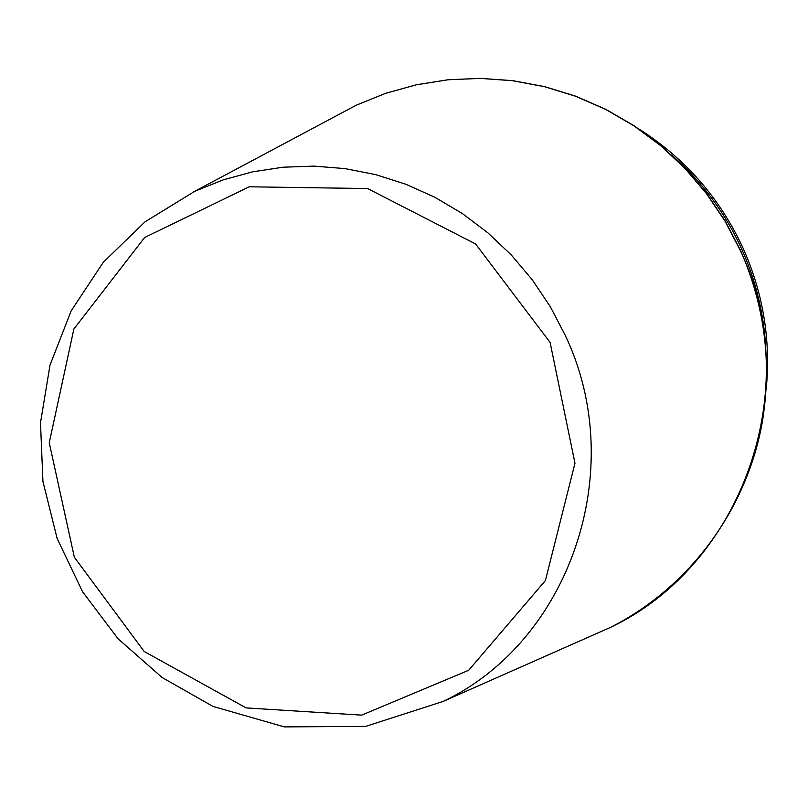 <?xml version="1.0" encoding="UTF-8"?>
<svg xmlns="http://www.w3.org/2000/svg" width="808" height="808" viewBox="0 0 808 808"><rect width="100%" height="100%" fill="white"/><g stroke="black" fill="none" stroke-linecap="round" stroke-linejoin="round"><path stroke-width="1.21" d="M565.307 335.451L550.298 306.666L532.22 279.74L511.333 255.025L487.911 232.856L462.287 213.504L434.795 197.233L405.828 184.234L375.76 174.649L344.996 168.599L313.948 166.115L283.002 167.216L252.571 171.841L223.018 179.921L194.718 191.314L145.046 221.816L103.303 262.287L71.205 310.787L50.005 365.105L40.491 422.826L42.935 481.477L57.166 538.572L82.547 591.729L118.008 638.704L162.085 677.498L212.958 706.414L284.345 726.897L365.62 726.392L443.117 701.425C569.216 641.885 629.523 470.488 565.307 335.451M550.096 342.43L475.599 243.966L367.6 188.547L249.228 186.799L144.672 237.481L73.882 328.987L49.248 442.764L74.356 557.268L144.198 651.5L246.157 707.919L361.661 715.141L468.68 670.276L545.4 580.578L574.973 463.216L550.096 342.43M585.527 638.421L610.383 627.432C741.916 565.408 806.071 388.799 740.3 250.46L724.917 220.978L706.323 193.435L684.78 168.195L660.59 145.591L634.088 125.907L605.626 109.393L575.599 96.263L544.4 86.658L512.464 80.689L480.204 78.396L448.036 79.78L416.373 84.79L385.598 93.334L356.106 105.272L332.128 118.049M765.752 348.107C763.924 313.686 755.914 280.689 741.724 249.106C725.049 212.615 701.657 181.234 671.559 154.984M443.117 701.425L610.383 627.432C687.699 588.466 745.683 511.999 761.995 423.897C772.175 364.246 765.004 306.404 740.481 250.369L725.13 220.927L706.525 193.395L684.962 168.135L660.762 145.521L634.25 125.836L605.798 109.332L575.781 96.213L544.592 86.618L512.656 80.648L480.366 78.366L448.137 79.75L416.413 84.769L385.598 93.314L356.106 105.272L194.718 191.314M639.199 129.169C685.386 158.61 720.049 198.354 743.188 248.409C763.328 293.698 770.984 340.804 766.146 389.739"/></g></svg>
